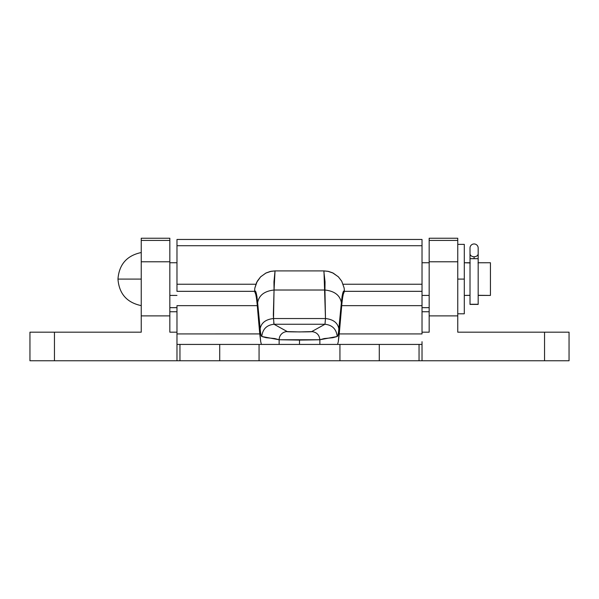 <?xml version="1.0" encoding="UTF-8"?>
<svg xmlns="http://www.w3.org/2000/svg" width="599" height="599" viewBox="0 0 599 599"><rect width="100%" height="100%" fill="white"/><g stroke="black" fill="none" stroke-linecap="round" stroke-linejoin="round"><path stroke-width="0.9" d="M169.831 332.175L176.975 332.175L169.831 332.175L169.831 315.883L169.831 332.175M422.025 332.175L429.169 332.175L429.169 315.883L457.756 315.883L457.756 332.175L569.05 332.175L544.543 332.175L544.543 360.763L569.05 360.763L569.05 332.175L569.05 360.763L422.025 360.763L544.543 360.763L544.543 332.175L457.756 332.175L457.756 261.778L457.756 315.883L429.169 315.883L429.169 332.175L422.025 332.175M141.244 238.252L141.244 332.175L54.457 332.175L54.457 360.763L176.975 360.763L29.95 360.763L29.95 332.175L29.95 360.763L54.457 360.763L54.457 332.175L29.95 332.175L141.244 332.175L141.244 315.883L169.831 315.883L169.831 261.778L141.244 261.778L141.244 315.883L169.831 315.883L169.831 240.431L141.244 240.431L141.244 261.778L169.831 261.778L169.831 238.237L141.244 238.237L141.244 240.431L169.831 240.431L169.831 238.252M457.756 238.252L457.756 261.778L429.169 261.778L429.169 315.883L429.169 240.431L429.169 261.778L457.756 261.778L457.756 238.237L429.169 238.237L429.169 240.431L457.756 240.431L429.169 240.431L429.169 238.237M429.169 311.75L422.025 311.75L429.169 311.75M176.975 311.75L169.831 311.75L176.975 311.75M429.169 307.669L422.025 307.669L429.169 307.669M176.975 307.669L169.831 307.669L176.975 307.669M176.975 239.488L176.975 245.717L422.025 245.717L422.025 239.465L176.975 239.465L176.975 284.24L255.848 284.24L176.975 284.24L176.975 290.874M422.025 239.488L422.025 333.92L339.251 333.92L338.293 341.715L341.632 305.662L342.942 295.03L344.425 291.331L344.028 291.294L342.853 292.904L342.074 296.468L338.839 328.791C338.428 333.643 337.881 336.219 337.2 336.503L332.864 337.701L324.201 338.562L319.866 339.76L319.866 344.425L319.866 339.76L299.5 340.097L299.5 344.425L299.5 340.097L279.134 339.76L279.134 344.425L279.134 339.76L274.799 338.562L266.136 337.701L261.8 336.503C261.119 336.219 260.572 333.643 260.161 328.791L256.926 296.468L256.147 292.904L255.361 291.473L254.575 291.346L256.058 295.03L257.368 305.662L260.707 341.715L259.749 333.913L176.975 333.92L176.975 341.715M419.045 344.425L176.975 344.425L176.975 360.763L259.067 360.763L259.067 344.425L339.933 344.425L339.933 360.763L259.067 360.763L422.025 360.763L422.025 344.425L419.045 344.425L419.045 360.763L422.025 360.763L422.025 344.425L379.279 344.425L379.279 360.763L419.045 360.763L419.045 344.425M323.932 272.141L323.969 270.913L275.031 270.913L273.953 281.859L274.05 290.021L324.95 290.021L325.047 281.859L323.932 272.141M254.62 291.331L254.59 291.331C255.676 289.744 256.694 293.51 257.63 302.63C259 295.277 264.473 291.077 274.05 290.021L275.031 270.913L323.969 270.913L325.482 318.541L273.518 318.541L273.339 314.984L274.05 290.021L324.95 290.021C334.527 291.077 340 295.277 341.37 302.63C342.306 293.51 343.324 289.744 344.425 291.346L344.388 291.331M273.706 320.884L273.518 318.541L325.482 318.541L325.369 319.581M325.294 320.884L324.972 324.261L274.028 324.261L273.728 322.651M324.972 324.261L311.72 331.591L299.5 331.936L287.28 331.591L274.028 324.261L324.972 324.261C332.333 325.047 336.406 329.136 337.2 336.503C337.881 336.219 338.428 333.643 338.839 328.791L341.37 302.63C340 295.277 334.527 291.077 324.95 290.021L325.482 318.541C333.276 319.394 337.724 322.809 338.839 328.791C337.724 322.809 333.276 319.394 325.482 318.541L324.972 324.261L311.72 331.591C316.624 332.123 319.342 334.841 319.866 339.76L337.2 336.503C336.406 329.136 332.333 325.047 324.972 324.261M261.246 343.744L260.707 341.715L261.246 343.744M337.754 343.744L338.293 341.715L337.754 343.744M422.025 291.331L422.025 305.655L341.632 305.655L422.025 305.655L422.025 333.92L339.251 333.92L342.254 299.537L343.669 292.26L344.425 291.331L344.163 288.097L344.425 291.339L422.025 291.331L344.425 291.331M254.575 291.331L176.975 291.331L254.575 291.331L254.83 288.097L254.575 291.339L255.331 292.26L256.746 299.537L259.749 333.913L176.975 333.92L176.975 305.655L176.975 360.763L179.955 360.763L179.955 344.425L176.975 344.425M176.975 291.331L176.975 245.717L422.025 245.717L422.025 290.874M422.025 344.425L422.025 341.715M422.025 284.24L343.152 284.24L422.025 284.24M176.975 305.655L257.368 305.655L176.975 305.655M219.721 344.425L179.955 344.425L179.955 360.763L219.721 360.763L219.721 344.425L219.721 360.763L259.067 360.763L259.067 344.425L219.721 344.425M379.279 360.763L379.279 344.425L339.933 344.425L339.933 360.763L379.279 360.763M324.007 270.913L328.477 271.407L332.557 272.792L338.353 276.798L341.744 281.216L344.17 288.097L341.737 281.223L338.413 276.88L333.209 273.114L327.908 271.295L324.007 270.913M254.83 288.097L257.256 281.216L260.647 276.798L266.031 272.979L270.321 271.452L274.993 270.913L271.092 271.295L265.791 273.114L260.587 276.88L256.589 282.503L254.837 288.097M319.866 339.76C319.342 334.841 316.624 332.123 311.72 331.591C314.737 332.003 284.263 332.003 287.28 331.591A8.169 8.146 112.9 0 0 279.134 339.76L319.866 339.76M279.134 339.76A8.169 8.146 -67.1 0 1 287.28 331.591L274.028 324.261C266.667 325.047 262.594 329.136 261.8 336.503L279.134 339.76M274.05 290.021C264.473 291.077 259 295.277 257.63 302.63L260.161 328.791C261.276 322.809 265.724 319.394 273.518 318.541L274.05 290.021M261.8 336.503C262.594 329.136 266.667 325.047 274.028 324.261L273.518 318.541C265.724 319.394 261.276 322.809 260.161 328.791C260.572 333.643 261.119 336.219 261.8 336.503M469.758 295.314L464.292 295.419L469.489 295.389M478.429 295.314L490.431 295.419L490.431 262.744L478.698 262.766M141.244 305.625C126.861 302.585 119.104 293.735 117.966 279.082L141.244 279.082L117.966 279.082C119.104 264.429 126.861 255.578 141.244 252.531M169.831 295.419L176.975 295.419L169.831 295.419M422.025 295.419L429.169 295.419L422.025 295.419M469.399 262.744L464.292 262.744L470.193 262.954M429.169 262.744L422.025 262.744L429.169 262.744M176.975 262.744L169.831 262.744L176.975 262.744M478.788 295.419L490.431 295.419L490.431 262.744L478.788 262.744M478.429 262.841L477.995 262.954M464.292 279.082L464.292 244.362L464.292 279.082L457.756 279.082L464.292 279.082L464.292 313.794L464.292 279.082M478.174 258.686L478.174 304.255L470.013 304.255L478.174 304.404L478.174 253.886A4.081 3.032 180 0 1 474.094 256.761L474.094 258.656L478.174 258.656L474.094 258.656L474.094 256.761A4.081 3.032 180 0 1 470.013 253.886L470.013 258.656L470.013 253.886A4.081 3.032 0 0 0 474.094 256.761A4.081 3.032 0 0 0 478.174 253.886L478.174 258.686L470.013 258.686L470.013 304.255L470.013 258.686L478.174 258.686M470.013 304.404L478.174 304.404L470.013 304.404M470.013 247.836A4.081 4.081 0 0 1 474.094 243.958A4.081 4.081 0 0 1 478.174 247.836A4.081 4.081 0 0 0 474.094 243.958A4.081 4.081 0 0 0 470.013 247.836L470.013 253.886L470.013 247.836M470.013 258.656L474.094 258.656L470.013 258.656M478.174 253.886L478.174 247.836L478.174 253.886M464.292 244.362L457.756 244.362M464.292 313.794L457.756 313.794"/></g></svg>
